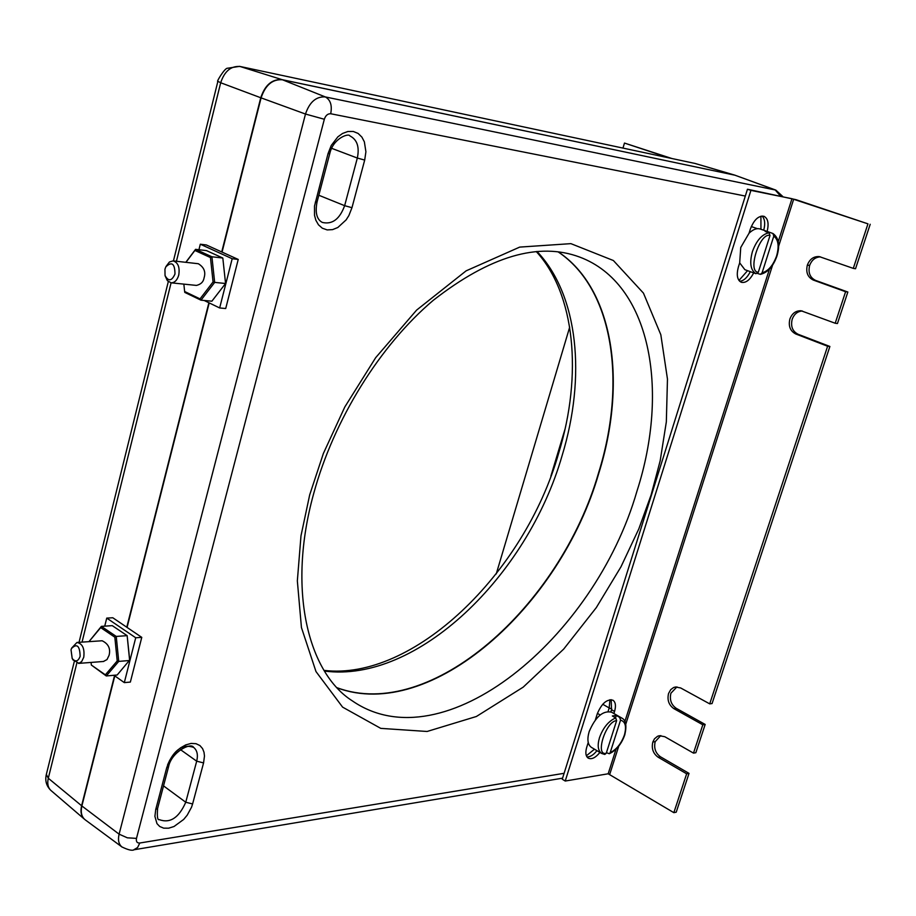 <?xml version="1.0" encoding="UTF-8"?>
<svg xmlns="http://www.w3.org/2000/svg" width="916" height="916" viewBox="0 0 916 916"><rect width="100%" height="100%" fill="white"/><g stroke="black" fill="none" stroke-linecap="round" stroke-linejoin="round"><path stroke-width="1.37" d="M753.261 272.728L755.94 273.712L758.311 272.235L770.013 235.481L768.959 232.767L765.169 231.439L768.169 231.782L772.932 233.511L773.791 236.145L762.101 272.808L760.475 274.342L757.475 273.449M604.778 754.452L601.594 753.421L604.778 754.452L606.243 753.284L616.628 720.663L615.701 717.904L612.346 715.968L616.273 715.442L619.628 717.365L620.567 720.125L610.182 752.666L609.277 753.731L606.438 752.666M558.027 251.808C613.8 289.113 626.762 383.048 598.514 473.068C560.111 606.3 430.829 722.3 337.111 687.744M558.188 251.831C614.086 289.044 627.105 383.094 598.812 473.217C560.386 606.552 430.944 722.632 337.214 687.859M768.169 231.782L760.28 229.034C756.822 227.958 753.078 229.355 749.036 233.236L750.33 229.149C753.914 219.863 758.448 215.569 763.921 216.279C767.997 218.409 769.062 223.447 767.127 231.416M753.685 272.888C749.872 280.113 745.716 283.239 741.239 282.265C737.22 280.044 736.281 274.914 738.399 266.911L739.681 262.858L740.746 247.48L749.036 233.236M676.935 686.897L670.913 693.206C669.413 699.732 671.199 704.782 676.271 708.343L705.171 724.442L695.839 752.723L693.481 753.112L664.787 736.716L659.325 735.708L657.516 736.304L654.471 738.811L652.833 742.017C651.345 748.498 653.108 753.559 658.123 757.2L686.657 773.802L673.844 812.664L676.214 812.194L689.027 773.379L660.493 756.811C655.478 753.17 653.715 748.12 655.203 741.651L660.791 735.582M778.245 241.641L791.962 198.715L867.967 223.847L853.288 268.377L819.27 256.606C813.706 256.251 809.744 259.068 807.362 265.079L807.351 265.113C805.679 272.27 807.672 277.262 813.339 280.078L845.594 291.712L835.197 323.245L801.088 310.764C795.821 310.604 792.088 313.352 789.89 319.008C788.229 326.085 790.199 331.088 795.798 333.996L827.617 346.237L709.717 703.866L680.645 687.95L675.481 686.989L673.546 687.561L670.764 689.599L668.554 693.492C667.043 700.042 668.829 705.091 673.913 708.663L702.824 724.785L693.481 753.112M802.347 310.993C797.527 311.337 794.138 314.096 792.18 319.283C790.531 326.348 792.489 331.34 798.076 334.26L829.885 346.466L712.064 703.557L709.717 703.866M77.253 642.437L102.134 640.765C108.443 643.811 110.756 648.665 109.061 655.364L107.012 659.566L103.428 661.478M71.666 648.07L76.955 642.46C82.497 643.582 84.764 648.505 83.757 657.241L81.684 661.547L78.971 663.31L73.051 659.921M173.239 260.9L198.314 263.728C203.97 267.186 205.905 271.857 204.108 277.743C203.466 281.819 200.913 284.372 196.436 285.414L196.242 285.391M166.094 266.35L169.449 261.976L173.067 260.888C178.048 262.457 179.948 267.186 178.757 275.052C177.235 280.17 174.704 282.769 171.143 282.826L167.365 280.674L165.109 275.785M621.792 718.052L611.59 712.201C602.98 710.289 595.503 716.747 589.171 731.575C586.961 739.372 587.683 744.628 591.335 747.33L591.484 747.422M71.036 649.856L71.471 648.517C76.933 643.135 79.829 645.746 80.139 656.325C78.1 661.581 75.444 662.302 72.192 658.478L71.036 649.856M164.949 269.247L165.785 266.922C171.807 261.163 174.876 263.533 174.979 274.033C171.75 281.143 168.441 281.647 165.04 275.544L164.949 269.247M114.511 675.687L81.604 805.737C80.253 811.576 81.146 816.019 84.283 819.064L84.581 819.316M735.216 175.265L282.105 79.658C272.155 78.925 265.033 84.959 260.751 97.749L221.729 251.946M208.882 302.749L126.774 627.22M114.809 675.893L81.879 805.966L119.103 834.167L305.486 114.042C309.551 102.031 316.169 96.329 325.34 96.936L775.841 190.104L734.976 175.208L282.449 79.772C272.499 79.039 265.377 85.073 261.094 97.875L222.061 252.095M81.879 805.966C80.482 812.137 81.524 816.717 85.039 819.694L85.406 819.969M209.203 302.91L127.072 627.414M141.774 637.364L112.794 617.762L106.748 618.105L135.717 637.765L141.774 637.364L130.358 682.077L124.313 682.615L113.939 675.275M238.229 259.446L206.352 244.961L200.306 244.217L232.183 258.736L238.229 259.446L225.714 308.52L219.657 307.959L204.176 300.482M104.733 626.143L106.748 618.105M135.717 637.765L124.313 682.615M198.932 249.725L200.306 244.217M232.183 258.736L219.657 307.959M117.202 660.974L114.832 637.192L100.691 627.609L89.035 641.566L101.378 626.372L112.279 625.651L127.152 635.658L129.706 660.047L117.179 674.989L106.279 675.962L91.337 665.027L105.351 674.84L117.202 660.974L118.737 661.398L106.279 675.962L105.351 674.84M867.967 223.847L795.97 199.665L747.456 189.234L562.252 779.207L565.229 781.039L608.178 773.78L616.033 749.185M550.848 476.24L564.943 429.386M185.799 262.32L195.566 249.335L206.478 250.606L222.817 258.026L225.565 283.502L211.882 301.192L200.982 300.185L184.803 292.422L184.631 291.506L200.043 298.891L213.062 281.933L214.665 282.391L200.982 300.185L200.043 298.891M669.253 157.918L624.472 143.068L671.611 158.422M611.201 699.664L611.522 709.74L610.857 711.835M596.934 750.662C593.534 754.956 590.202 757.051 586.973 756.925M750.307 271.674C747.261 277.651 743.723 280.857 739.716 281.315M762.078 216.027C764.86 218.947 765.41 223.676 763.715 230.225M127.152 635.658L129.637 660.493L118.737 661.398L116.24 636.425L127.152 635.658M747.456 189.234L750.914 190.391L565.229 781.039M222.817 258.026L225.565 283.502L214.665 282.391L211.917 256.778L222.817 258.026M622.983 148.06L624.472 143.068M496.232 573.977L569.695 327.115M791.962 198.715L750.914 190.391M608.178 773.78L673.844 812.664M599.923 752.425C595.549 757.784 591.656 759.685 588.221 758.127C585.69 756.25 585.198 752.62 586.732 747.227L588.232 742.487M613.88 713.518L614.544 711.457L611.522 709.74M595.366 719.896L597.312 713.724C601.709 703.396 606.919 698.885 612.953 700.213C615.609 702.137 616.136 705.881 614.544 711.457M100.691 627.609L101.378 626.372L116.24 636.425L114.832 637.192M194.89 250.457L195.566 249.335L211.917 256.778L210.451 257.556L194.89 250.457L185.937 262.342M870.2 224.283L855.533 268.743L853.288 268.377M820.484 256.881C815.366 257.075 811.759 259.926 809.641 265.434L809.63 265.48C807.958 272.625 809.95 277.605 815.606 280.422L847.85 292.032L837.453 323.52L835.197 323.245M739.681 262.858L744.868 269.682L752.677 272.544M213.062 281.933L210.451 257.556M686.657 773.802L689.027 773.379M702.824 724.785L705.171 724.442M827.617 346.237L829.885 346.466M845.594 291.712L847.85 292.032M91.085 662.428L91.337 665.027M183.853 284.132L184.631 291.506M768.764 232.698L768.948 232.114M615.529 717.8L616.273 715.442M324.436 671.05C416.94 683.347 527.421 576.244 562.103 455.63C586.114 377.163 578.649 295.364 537.039 251.476M651.104 494.984L660.173 460.805L666.333 421.887L667.466 379.098L660.825 334.741L643.467 293.143L613.377 260.522L570.897 243.645L519.704 247.102L466.118 270.85L416.631 310.089L375.686 357.664L344.817 406.956L323.382 453.454L309.688 494.858L300.986 535.837L297.345 580.881L301.444 627.552L315.986 671.565L342.607 707.141L380.758 728.369L427.108 731.472L476.377 716.495L523.173 687.16L563.706 649.078L596.293 607.629L620.991 566.775L638.818 528.875L651.104 494.984M579.805 257.121C650.417 283.616 669.756 389.563 636.941 491.216C594.461 638.635 443.355 763.715 352.339 700.877C308.303 673.065 286.88 589.996 313.673 493.644C333.813 419.528 380.151 345.195 433.291 300.299C489.877 256.125 538.711 241.732 579.805 257.121L578.706 256.709M773.791 236.145C778.348 239.591 779.287 246.175 776.619 255.919C773.104 265.514 768.261 271.136 762.101 272.808M620.567 720.125C625.422 721.579 626.693 726.571 624.38 735.101C621.197 743.746 616.457 749.597 610.182 752.666M619.628 717.365L621.93 718.133C625.926 720.113 626.888 725.69 624.792 734.872C621.449 744.17 616.273 750.456 609.277 753.731M755.94 273.712C750.559 270.22 749.38 262.869 752.402 251.66C756.433 240.587 761.952 234.29 768.959 232.767M591.335 747.33L601.594 753.421C597.953 750.731 597.243 745.464 599.488 737.643C603.14 727.67 608.545 721.098 615.701 717.904M76.795 663.241L48.296 778.245L81.604 805.737M260.751 97.749L220.687 82.749L176.433 261.266M171.086 282.826L82.039 642.116M282.105 79.658L240.129 66.513C230.992 65.792 224.5 71.208 220.687 82.749L217.894 81.306C215.695 82.967 224.958 67.475 227.592 68.242L239.557 66.364L695.347 163.517L239.557 66.364M734.643 175.116L694.408 163.277M695.702 163.632L735.067 175.219M74.276 661.581L46.338 774.432L48.296 778.245C47.094 783.546 47.953 787.6 50.861 790.405L51.147 790.645M122.217 847.174L121.885 846.922C118.679 844.186 117.752 839.938 119.103 834.167L127.358 837.819L136.484 838.392L324.333 119.263L305.486 114.042L261.094 97.875M324.333 119.263C325.604 115.462 327.733 113.618 330.699 113.744C332.29 105.466 330.504 99.867 325.34 96.936L282.449 79.772M780.375 195.921L775.165 189.921L734.976 175.208M163.529 785.882L185.753 802.244C178.929 817.793 170.101 823.598 159.269 819.637C157.495 820.358 156.945 816.603 157.621 808.359L157.632 808.301M155.743 809.458L157.621 808.359L168.578 766.692L166.712 767.711L155.743 809.458L154.907 816.351L156.968 823.621L159.716 826.495L163.689 828.156L168.636 828.19L174.017 826.507L183.658 819.454L187.196 815.183L191.513 807.248L192.6 803.95L185.753 802.244L196.688 761.185L180.521 749.677M167.559 764.94C174.166 749.632 182.845 743.769 193.608 747.364C197.18 750.273 198.2 754.887 196.688 761.185L203.57 762.913L204.474 756.021L204.005 752.231L202.562 748.59L199.917 745.555L196.013 743.689L191.101 743.426L185.696 744.926L180.441 747.925L175.872 751.887L169.597 760.452L166.712 767.711M609.942 699.71L609.197 707.942L602.728 704.267M594.484 749.196L586.377 755.78M608.098 711.388L609.197 707.942L611.751 708.984M747.559 270.667L738.949 280.456M757.418 228.679L751.292 226.55M760.921 216.21L760.944 229.263M318.825 195.257L344.645 205.676L357.332 158.044L364.694 160.082L365.908 151.77L364.362 141.82L361.9 137.125L358.133 133.45L353.29 131.457L347.874 131.492L342.55 133.461L337.844 136.862L331.249 145.461L328.054 153.579L329.76 153.659C333.092 138.202 348.767 132.923 349.878 135.9C357.148 139.564 359.622 146.949 357.332 158.044L331.684 148.335M328.054 153.579L314.509 206.043L314.52 215.329L315.871 220.275L318.459 224.786L322.306 228.199L327.195 229.916L332.588 229.618L337.832 227.5L346.122 219.897L348.859 215.581L351.973 207.692L344.645 205.676C339.699 219.153 332.256 224.741 322.317 222.428C316.799 219.519 315.035 212.752 317.016 202.127L317.028 202.115M330.699 113.744L745.315 196.058M564.107 773.299L139.782 843.018L137.583 847.54L133.736 849.796M139.782 843.018C137.045 843.178 135.946 841.632 136.484 838.392M192.6 803.95L203.57 762.913M315.299 202.138L317.016 202.127L329.76 153.659M351.973 207.692L364.694 160.082M624.907 721.43L769.474 269.086M609.781 774.192L618.747 746.162M625.8 724.109L772.589 265.125M778.634 246.244L793.68 199.196M658.123 757.2L660.493 756.811M652.833 742.017L655.203 741.651M652.845 741.983L655.215 741.617M673.913 708.663L676.271 708.343M795.798 333.996L798.076 334.26M813.339 280.078L815.606 280.422M807.351 265.113L809.63 265.48M807.362 265.079L809.641 265.434M758.311 272.235C747.032 272.258 759.765 232.057 770.013 235.481M606.243 753.284C594.621 756.467 605.911 720.823 616.628 720.663M324.035 670.386C412.876 681.138 524.49 573.805 558.76 452.87C582.748 374.77 575.042 293.67 536.261 251.545M760.475 274.342C767.814 272.521 773.31 266.384 776.974 255.93C780.134 245.248 778.795 237.771 772.932 233.511M597.427 713.369L600.175 714.961M46.315 774.535C44.895 780.753 46.418 786.043 50.861 790.405L84.283 819.064M79.039 642.322L168.304 281.624M173.433 260.923L217.882 81.329M562.573 778.165L134.183 849.727C132.282 850.93 128.183 849.991 121.885 846.922L85.039 819.694M193.299 747.147L193.608 747.364C190.894 742.155 171.418 752.059 168.578 766.692M782.665 196.39L775.841 190.104M103.737 661.455L78.478 663.402M196.436 285.414L171.143 282.826M72.192 658.478L73.165 660.115"/></g></svg>
